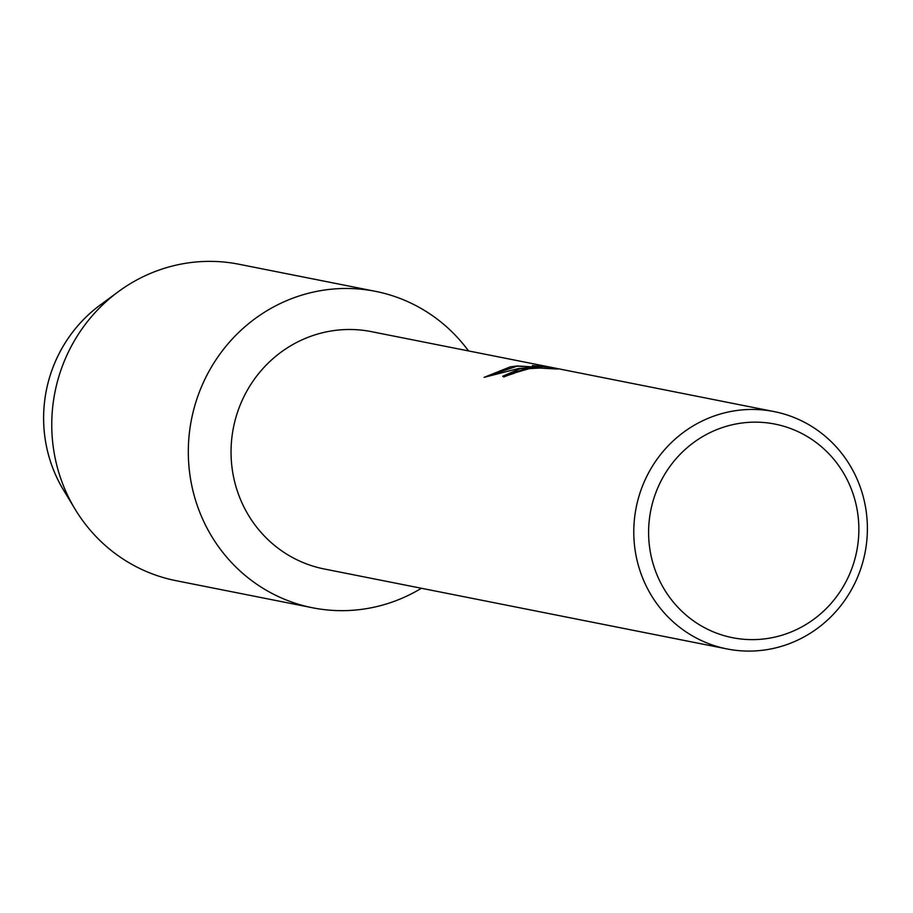 <?xml version="1.0" encoding="UTF-8"?>
<svg xmlns="http://www.w3.org/2000/svg" width="913" height="913" viewBox="0 0 913 913"><rect width="100%" height="100%" fill="white"/><g stroke="black" fill="none" stroke-linecap="round" stroke-linejoin="round"><path stroke-width="1.37" d="M727.022 648.938L324.298 568.993A120.984 116.636 -78.8 0 1 231.08 448.876A120.984 116.636 -78.8 0 1 330.255 331.145A120.984 116.636 -78.8 0 1 371.408 331.647L774.133 411.592A120.984 116.636 -78.8 0 1 867.35 531.708A120.984 116.636 -78.8 0 1 768.175 649.44A120.984 116.636 -78.8 0 1 727.022 648.938A120.984 116.636 -78.8 0 1 633.816 528.821A120.984 116.636 -78.8 0 1 732.979 411.09A120.984 116.636 -78.8 0 1 774.133 411.592M320.589 290.665A161.316 155.518 -78.8 0 1 468.517 350.923A161.316 155.518 -78.8 0 0 375.471 291.338A161.316 155.518 -78.8 0 0 320.589 290.665A161.316 155.518 -78.8 0 0 190.087 476.061A161.316 155.518 -78.8 0 0 367.528 608.469A161.316 155.518 -78.8 0 1 312.645 607.796A161.316 155.518 -78.8 0 1 188.363 447.644A161.316 155.518 -78.8 0 1 320.589 290.665M421.395 588.269A161.316 155.518 -78.8 0 1 367.528 608.469A161.316 155.518 -78.8 0 0 421.395 588.269M519.874 368.784L533.66 367.38L518.527 368.521L484.141 377.343L510.219 366.866L517.146 365.953L541.455 367.368L532.382 365.565L546.419 366.821L557.603 369.046L539.617 368.042L526.39 368.795L514.122 372.356L514.453 373.257A120.984 116.636 101.2 0 0 503.805 376.955L502.721 376.247L519.874 368.784M737.898 423.632A108.887 104.972 -78.8 0 1 857.661 513.003A108.887 104.972 -78.8 0 1 769.568 638.153A108.887 104.972 -78.8 0 1 649.805 548.77A108.887 104.972 -78.8 0 1 737.898 423.632M556.314 368.989L546.419 366.821M502.743 376.339L533.66 367.38M546.442 367.026L533.683 365.828M541.455 367.368L517.18 366.159L484.62 377.16M69.434 499A137.121 132.191 -78.8 0 1 109.138 298.985M312.645 607.796L176.095 580.691A161.316 155.518 -78.8 0 1 75.14 509.271L63.488 489.996A137.121 132.191 -78.8 0 1 100.202 305.045L118.336 291.681A161.316 155.518 -78.8 0 1 184.038 263.56A161.316 155.518 -78.8 0 1 238.909 264.234L375.471 291.338M75.14 509.271A161.316 155.518 -78.8 0 1 118.336 291.681"/></g></svg>
